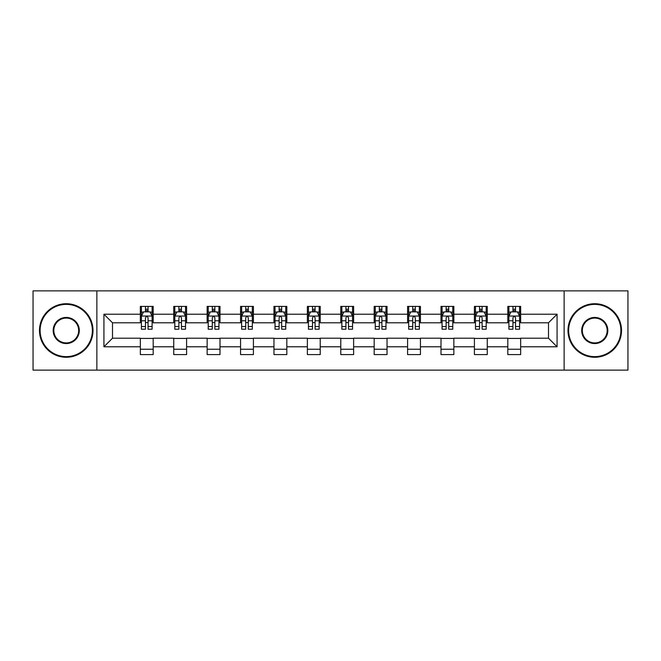 <?xml version="1.0" encoding="UTF-8"?>
<svg xmlns="http://www.w3.org/2000/svg" width="661" height="661" viewBox="0 0 661 661"><rect width="100%" height="100%" fill="white"/><g stroke="black" fill="none" stroke-linecap="round" stroke-linejoin="round"><path stroke-width="0.99" d="M564.13 370.119L627.95 370.119L627.95 290.881L564.13 290.881L564.13 370.119L96.87 370.119L96.87 290.881L33.05 290.881L33.05 370.119L96.87 370.119M564.13 290.881L96.87 290.881M520.661 314.223L520.661 306.407L507.813 306.407L507.813 314.223L487.256 314.223L487.256 306.407L474.408 306.407L474.408 314.223L453.851 314.223L453.851 306.407L441.003 306.407L441.003 314.223L420.446 314.223L420.446 306.407L407.589 306.407L407.589 314.223L387.032 314.223L387.032 306.407L374.184 306.407L374.184 314.223L353.627 314.223L353.627 306.407L340.779 306.407L340.779 314.223L320.221 314.223L320.221 306.407L307.373 306.407L307.373 314.223L286.816 314.223L286.816 306.407L273.968 306.407L273.968 314.223L253.411 314.223L253.411 306.407L240.554 306.407L240.554 314.223L219.997 314.223L219.997 306.407L207.149 306.407L207.149 314.223L186.592 314.223L186.592 306.407L173.744 306.407L173.744 314.223L153.187 314.223L153.187 306.407L140.339 306.407L140.339 314.223L103.934 314.223L103.934 346.777L112.502 338.209L140.339 338.209L140.339 354.593L153.187 354.593L153.187 338.209L173.744 338.209L173.744 354.593L186.592 354.593L186.592 338.209L207.149 338.209L207.149 354.593L219.997 354.593L219.997 338.209L240.554 338.209L240.554 354.593L253.411 354.593L253.411 338.209L273.968 338.209L273.968 354.593L286.816 354.593L286.816 338.209L307.373 338.209L307.373 354.593L320.221 354.593L320.221 338.209L340.779 338.209L340.779 354.593L353.627 354.593L353.627 338.209L374.184 338.209L374.184 354.593L387.032 354.593L387.032 338.209L407.589 338.209L407.589 354.593L420.446 354.593L420.446 338.209L441.003 338.209L441.003 354.593L453.851 354.593L453.851 338.209L474.408 338.209L474.408 354.593L487.256 354.593L487.256 338.209L507.813 338.209L507.813 354.593L520.661 354.593L520.661 338.209L548.498 338.209L548.498 322.791L520.661 322.791L520.661 314.223L557.066 314.223L557.066 346.777L520.661 346.777M507.813 346.777L487.256 346.777M474.408 346.777L453.851 346.777M441.003 346.777L420.446 346.777M407.589 346.777L387.032 346.777M374.184 346.777L353.627 346.777M340.779 346.777L320.221 346.777M307.373 346.777L286.816 346.777M273.968 346.777L253.411 346.777M240.554 346.777L219.997 346.777M207.149 346.777L186.592 346.777M173.744 346.777L153.187 346.777M140.339 346.777L103.934 346.777M507.813 314.223L507.813 322.791L487.256 322.791L487.256 314.223M474.408 314.223L474.408 322.791L453.851 322.791L453.851 314.223M441.003 314.223L441.003 322.791L420.446 322.791L420.446 314.223M407.589 314.223L407.589 322.791L387.032 322.791L387.032 314.223M374.184 314.223L374.184 322.791L353.627 322.791L353.627 314.223M340.779 314.223L340.779 322.791L320.221 322.791L320.221 314.223M307.373 314.223L307.373 322.791L286.816 322.791L286.816 314.223M273.968 314.223L273.968 322.791L253.411 322.791L253.411 314.223M240.554 314.223L240.554 322.791L219.997 322.791L219.997 314.223M207.149 314.223L207.149 322.791L186.592 322.791L186.592 314.223M173.744 314.223L173.744 322.791L153.187 322.791L153.187 314.223M140.339 314.223L140.339 322.791L112.502 322.791L103.934 314.223M112.502 322.791L112.502 338.209M557.066 346.777L548.498 338.209M548.498 322.791L557.066 314.223M140.339 311.761L141.404 311.761M145.478 311.761L148.047 311.761M152.113 311.761L153.187 311.761M140.339 322.576L141.404 322.576M145.478 322.576L148.047 322.576M152.113 322.576L153.187 322.576M140.339 338.424L153.187 338.424M140.339 349.239L153.187 349.239M173.744 338.424L186.592 338.424M173.744 349.239L186.592 349.239M173.744 311.761L174.818 311.761M178.883 311.761L181.453 311.761M185.526 311.761L186.592 311.761M173.744 322.576L174.818 322.576M178.883 322.576L181.453 322.576M185.526 322.576L186.592 322.576M207.149 338.424L219.997 338.424M207.149 349.239L219.997 349.239M207.149 311.761L208.223 311.761M212.288 311.761L214.858 311.761M218.931 311.761L219.997 311.761M207.149 322.576L208.223 322.576M212.288 322.576L214.858 322.576M218.931 322.576L219.997 322.576M240.554 338.424L253.411 338.424M240.554 349.239L253.411 349.239M240.554 311.761L241.629 311.761M245.702 311.761L248.272 311.761M252.337 311.761L253.411 311.761M240.554 322.576L241.629 322.576M245.702 322.576L248.272 322.576M252.337 322.576L253.411 322.576M273.968 338.424L286.816 338.424M273.968 349.239L286.816 349.239M273.968 311.761L275.034 311.761M279.107 311.761L281.677 311.761M285.742 311.761L286.816 311.761M273.968 322.576L275.034 322.576M279.107 322.576L281.677 322.576M285.742 322.576L286.816 322.576M307.373 338.424L320.221 338.424M307.373 349.239L320.221 349.239M307.373 311.761L308.439 311.761M312.513 311.761L315.082 311.761M319.147 311.761L320.221 311.761M307.373 322.576L308.439 322.576M312.513 322.576L315.082 322.576M319.147 322.576L320.221 322.576M340.779 338.424L353.627 338.424M340.779 349.239L353.627 349.239M340.779 311.761L341.853 311.761M345.918 311.761L348.487 311.761M352.561 311.761L353.627 311.761M340.779 322.576L341.853 322.576M345.918 322.576L348.487 322.576M352.561 322.576L353.627 322.576M374.184 338.424L387.032 338.424M374.184 349.239L387.032 349.239M374.184 311.761L375.258 311.761M379.323 311.761L381.893 311.761M385.966 311.761L387.032 311.761M374.184 322.576L375.258 322.576M379.323 322.576L381.893 322.576M385.966 322.576L387.032 322.576M407.589 338.424L420.446 338.424M407.589 349.239L420.446 349.239M407.589 311.761L408.663 311.761M412.728 311.761L415.298 311.761M419.371 311.761L420.446 311.761M407.589 322.576L408.663 322.576M412.728 322.576L415.298 322.576M419.371 322.576L420.446 322.576M441.003 338.424L453.851 338.424M441.003 349.239L453.851 349.239M441.003 311.761L442.069 311.761M446.142 311.761L448.712 311.761M452.777 311.761L453.851 311.761M441.003 322.576L442.069 322.576M446.142 322.576L448.712 322.576M452.777 322.576L453.851 322.576M474.408 338.424L487.256 338.424M474.408 349.239L487.256 349.239M474.408 311.761L475.474 311.761M479.547 311.761L482.117 311.761M486.182 311.761L487.256 311.761M474.408 322.576L475.474 322.576M479.547 322.576L482.117 322.576M486.182 322.576L487.256 322.576M507.813 338.424L520.661 338.424M507.813 349.239L520.661 349.239M507.813 311.761L508.887 311.761M512.953 311.761L515.522 311.761M519.596 311.761L520.661 311.761M507.813 322.576L508.887 322.576M512.953 322.576L515.522 322.576M519.596 322.576L520.661 322.576M148.047 309.191L145.478 309.191M152.113 326.534L148.047 326.534L148.047 329.211L152.113 329.211L152.113 316.148L149.973 311.868L143.553 311.868L141.404 316.148L141.404 329.211L145.478 329.211L145.478 326.534L141.404 326.534M141.404 316.148L141.404 306.407M152.113 316.148L152.113 306.407M145.478 311.868L145.478 306.407M148.047 306.407L148.047 311.868M148.047 326.534L148.047 317.759C147.188 316.107 146.337 316.107 145.478 317.759L145.478 326.534M66.24 304.374A26.126 26.126 0 0 0 40.114 330.5A26.126 26.126 0 0 0 66.24 356.626A26.126 26.126 0 0 0 92.366 330.5A26.126 26.126 0 0 0 66.24 304.374M66.24 357.271A26.77 26.77 0 0 1 39.478 330.5A26.77 26.77 0 0 1 66.24 303.73A26.77 26.77 0 0 1 93.011 330.5A26.77 26.77 0 0 1 66.24 357.271M66.24 317.437A13.063 13.063 0 0 1 79.303 330.5A13.063 13.063 0 0 1 66.24 343.563A13.063 13.063 0 0 1 53.177 330.5A13.063 13.063 0 0 1 66.24 317.437M66.24 342.919A12.419 12.419 0 0 0 78.667 330.5A12.419 12.419 0 0 0 66.24 318.081A12.419 12.419 0 0 0 53.822 330.5A12.419 12.419 0 0 0 66.24 342.919M594.76 304.374A26.126 26.126 0 0 0 568.634 330.5A26.126 26.126 0 0 0 594.76 356.626A26.126 26.126 0 0 0 620.886 330.5A26.126 26.126 0 0 0 594.76 304.374M594.76 357.271A26.77 26.77 0 0 1 567.989 330.5A26.77 26.77 0 0 1 594.76 303.73A26.77 26.77 0 0 1 621.522 330.5A26.77 26.77 0 0 1 594.76 357.271M594.76 317.437A13.063 13.063 0 0 1 607.823 330.5A13.063 13.063 0 0 1 594.76 343.563A13.063 13.063 0 0 1 581.697 330.5A13.063 13.063 0 0 1 594.76 317.437M594.76 342.919A12.419 12.419 0 0 0 607.178 330.5A12.419 12.419 0 0 0 594.76 318.081A12.419 12.419 0 0 0 582.333 330.5A12.419 12.419 0 0 0 594.76 342.919M181.453 309.191L178.883 309.191M185.526 326.534L181.453 326.534L181.453 329.211L185.526 329.211L185.526 316.148L183.378 311.868L176.958 311.868L174.818 316.148L174.818 329.211L178.883 329.211L178.883 326.534L174.818 326.534M174.818 316.148L174.818 306.407M185.526 316.148L185.526 306.407M178.883 311.868L178.883 306.407M181.453 306.407L181.453 311.868M181.453 326.534L181.453 317.759C180.602 316.107 179.742 316.107 178.883 317.759L178.883 326.534M214.858 309.191L212.288 309.191M218.931 326.534L214.858 326.534L214.858 329.211L218.931 329.211L218.931 316.148L216.791 311.868L210.363 311.868L208.223 316.148L208.223 329.211L212.288 329.211L212.288 326.534L208.223 326.534M208.223 316.148L208.223 306.407M218.931 316.148L218.931 306.407M212.288 311.868L212.288 306.407M214.858 306.407L214.858 311.868M214.858 326.534L214.858 317.759C214.007 316.107 213.148 316.107 212.288 317.759L212.288 326.534M248.272 309.191L245.702 309.191M252.337 326.534L248.272 326.534L248.272 329.211L252.337 329.211L252.337 316.148L250.197 311.868L243.769 311.868L241.629 316.148L241.629 329.211L245.702 329.211L245.702 326.534L241.629 326.534M241.629 316.148L241.629 306.407M252.337 316.148L252.337 306.407M245.702 311.868L245.702 306.407M248.272 306.407L248.272 311.868M248.272 326.534L248.272 317.759C247.412 316.107 246.553 316.107 245.702 317.759L245.702 326.534M281.677 309.191L279.107 309.191M285.742 326.534L281.677 326.534L281.677 329.211L285.742 329.211L285.742 316.148L283.602 311.868L277.174 311.868L275.034 316.148L275.034 329.211L279.107 329.211L279.107 326.534L275.034 326.534M275.034 316.148L275.034 306.407M285.742 316.148L285.742 306.407M279.107 311.868L279.107 306.407M281.677 306.407L281.677 311.868M281.677 326.534L281.677 317.759C280.818 316.107 279.967 316.107 279.107 317.759L279.107 326.534M315.082 309.191L312.513 309.191M319.147 326.534L315.082 326.534L315.082 329.211L319.147 329.211L319.147 316.148L317.007 311.868L310.587 311.868L308.439 316.148L308.439 329.211L312.513 329.211L312.513 326.534L308.439 326.534M308.439 316.148L308.439 306.407M319.147 316.148L319.147 306.407M312.513 311.868L312.513 306.407M315.082 306.407L315.082 311.868M315.082 326.534L315.082 317.759C314.223 316.107 313.372 316.107 312.513 317.759L312.513 326.534M348.487 309.191L345.918 309.191M352.561 326.534L348.487 326.534L348.487 329.211L352.561 329.211L352.561 316.148L350.413 311.868L343.993 311.868L341.853 316.148L341.853 329.211L345.918 329.211L345.918 326.534L341.853 326.534M341.853 316.148L341.853 306.407M352.561 316.148L352.561 306.407M345.918 311.868L345.918 306.407M348.487 306.407L348.487 311.868M348.487 326.534L348.487 317.759C347.636 316.107 346.777 316.107 345.918 317.759L345.918 326.534M381.893 309.191L379.323 309.191M385.966 326.534L381.893 326.534L381.893 329.211L385.966 329.211L385.966 316.148L383.826 311.868L377.398 311.868L375.258 316.148L375.258 329.211L379.323 329.211L379.323 326.534L375.258 326.534M375.258 316.148L375.258 306.407M385.966 316.148L385.966 306.407M379.323 311.868L379.323 306.407M381.893 306.407L381.893 311.868M381.893 326.534L381.893 317.759C381.042 316.107 380.182 316.107 379.323 317.759L379.323 326.534M415.298 309.191L412.728 309.191M419.371 326.534L415.298 326.534L415.298 329.211L419.371 329.211L419.371 316.148L417.231 311.868L410.803 311.868L408.663 316.148L408.663 329.211L412.728 329.211L412.728 326.534L408.663 326.534M408.663 316.148L408.663 306.407M419.371 316.148L419.371 306.407M412.728 311.868L412.728 306.407M415.298 306.407L415.298 311.868M415.298 326.534L415.298 317.759C414.447 316.107 413.588 316.107 412.728 317.759L412.728 326.534M448.712 309.191L446.142 309.191M452.777 326.534L448.712 326.534L448.712 329.211L452.777 329.211L452.777 316.148L450.637 311.868L444.209 311.868L442.069 316.148L442.069 329.211L446.142 329.211L446.142 326.534L442.069 326.534M442.069 316.148L442.069 306.407M452.777 316.148L452.777 306.407M446.142 311.868L446.142 306.407M448.712 306.407L448.712 311.868M448.712 326.534L448.712 317.759C447.852 316.107 446.993 316.107 446.142 317.759L446.142 326.534M482.117 309.191L479.547 309.191M486.182 326.534L482.117 326.534L482.117 329.211L486.182 329.211L486.182 316.148L484.042 311.868L477.622 311.868L475.474 316.148L475.474 329.211L479.547 329.211L479.547 326.534L475.474 326.534M475.474 316.148L475.474 306.407M486.182 316.148L486.182 306.407M479.547 311.868L479.547 306.407M482.117 306.407L482.117 311.868M482.117 326.534L482.117 317.759C481.258 316.107 480.407 316.107 479.547 317.759L479.547 326.534M515.522 309.191L512.953 309.191M519.596 326.534L515.522 326.534L515.522 329.211L519.596 329.211L519.596 316.148L517.447 311.868L511.027 311.868L508.887 316.148L508.887 329.211L512.953 329.211L512.953 326.534L508.887 326.534M508.887 316.148L508.887 306.407M519.596 316.148L519.596 306.407M512.953 311.868L512.953 306.407M515.522 306.407L515.522 311.868M515.522 326.534L515.522 317.759C514.671 316.107 513.812 316.107 512.953 317.759L512.953 326.534M152.063 316.049L141.462 316.049M141.404 312.124L143.42 312.124M150.105 312.124L152.113 312.124M145.478 320.792L141.404 320.792M152.113 320.792L148.047 320.792M148.047 310.554L145.478 310.554M185.468 316.049L174.868 316.049M174.818 312.124L176.826 312.124M183.51 312.124L185.526 312.124M178.883 320.792L174.818 320.792M185.526 320.792L181.453 320.792M181.453 310.554L178.883 310.554M218.874 316.049L208.273 316.049M208.223 312.124L210.231 312.124M216.915 312.124L218.931 312.124M212.288 320.792L208.223 320.792M218.931 320.792L214.858 320.792M214.858 310.554L212.288 310.554M252.279 316.049L241.686 316.049M241.629 312.124L243.645 312.124M250.321 312.124L252.337 312.124M245.702 320.792L241.629 320.792M252.337 320.792L248.272 320.792M248.272 310.554L245.702 310.554M285.692 316.049L275.092 316.049M275.034 312.124L277.05 312.124M283.734 312.124L285.742 312.124M279.107 320.792L275.034 320.792M285.742 320.792L281.677 320.792M281.677 310.554L279.107 310.554M319.098 316.049L308.497 316.049M308.439 312.124L310.455 312.124M317.14 312.124L319.147 312.124M312.513 320.792L308.439 320.792M319.147 320.792L315.082 320.792M315.082 310.554L312.513 310.554M352.503 316.049L341.902 316.049M341.853 312.124L343.86 312.124M350.545 312.124L352.561 312.124M345.918 320.792L341.853 320.792M352.561 320.792L348.487 320.792M348.487 310.554L345.918 310.554M385.908 316.049L375.308 316.049M375.258 312.124L377.266 312.124M383.95 312.124L385.966 312.124M379.323 320.792L375.258 320.792M385.966 320.792L381.893 320.792M381.893 310.554L379.323 310.554M419.314 316.049L408.721 316.049M408.663 312.124L410.679 312.124M417.355 312.124L419.371 312.124M412.728 320.792L408.663 320.792M419.371 320.792L415.298 320.792M415.298 310.554L412.728 310.554M452.727 316.049L442.126 316.049M442.069 312.124L444.085 312.124M450.769 312.124L452.777 312.124M446.142 320.792L442.069 320.792M452.777 320.792L448.712 320.792M448.712 310.554L446.142 310.554M486.132 316.049L475.532 316.049M475.474 312.124L477.49 312.124M484.174 312.124L486.182 312.124M479.547 320.792L475.474 320.792M486.182 320.792L482.117 320.792M482.117 310.554L479.547 310.554M519.538 316.049L508.937 316.049M508.887 312.124L510.895 312.124M517.58 312.124L519.596 312.124M512.953 320.792L508.887 320.792M519.596 320.792L515.522 320.792M515.522 310.554L512.953 310.554"/></g></svg>
